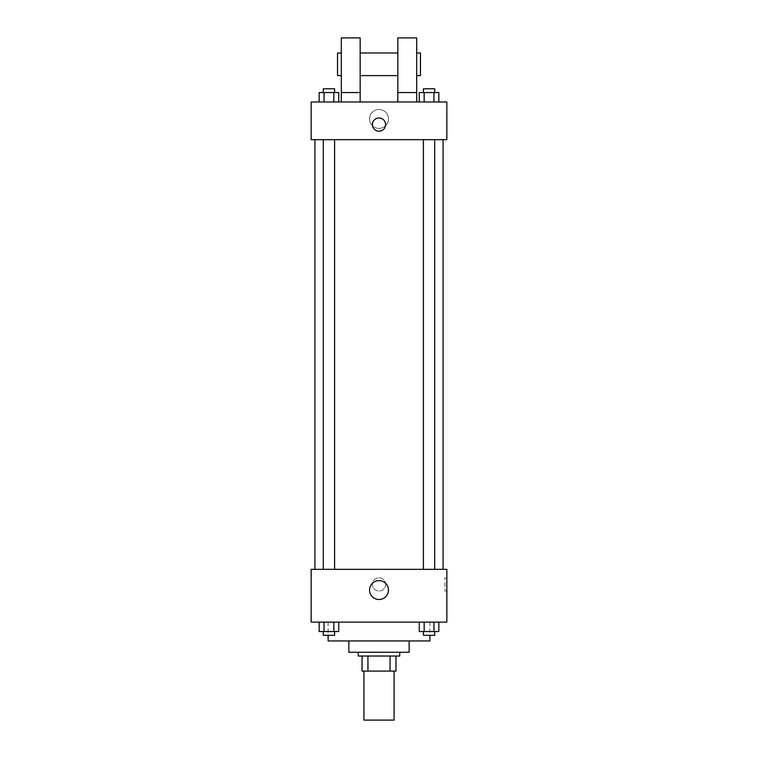 <?xml version="1.0" encoding="UTF-8"?>
<svg xmlns="http://www.w3.org/2000/svg" width="758" height="758" viewBox="0 0 758 758"><rect width="100%" height="100%" fill="white"/><g stroke="black" fill="none" stroke-linecap="round" stroke-linejoin="round"><path stroke-width="0.57" stroke-dasharray="3.79 2.84" d="M394.075 720.1L363.925 720.1M394.075 671.105L363.925 671.105L394.075 671.105M367.943 671.105L362.04 671.105L362.04 656.03L367.943 656.03L367.943 671.105L395.96 671.105M390.057 656.03L367.943 656.03L390.057 656.03L390.057 671.105M367.943 656.03L362.04 656.03M358.269 656.03L399.731 656.03M348.851 652.259L409.149 652.259M328.119 640.946L429.881 640.946M379 622.1L328.119 622.1L379 622.1M319.156 622.1L319.156 631.528L324.054 631.528L319.156 631.528L324.054 631.528L324.054 622.1L333.842 622.1L319.156 622.1L338.741 622.1L324.054 622.1L324.054 631.528L338.741 631.528L333.842 631.528L338.741 631.528L338.741 622.1L333.842 622.1L338.741 622.1L333.842 622.1L333.842 631.528L324.054 631.528L333.842 631.528L333.842 622.1L338.741 622.1L324.054 622.1L338.741 622.1M311.159 622.1L446.841 622.1L446.841 569.334L311.159 569.334L311.159 622.1M419.259 622.1L419.259 631.528L424.158 631.528L419.259 631.528L424.158 631.528L424.158 622.1L433.946 622.1L419.259 622.1L438.844 622.1L424.158 622.1L424.158 631.528L438.844 631.528L433.946 631.528L438.844 631.528L438.844 622.1L433.946 622.1L438.844 622.1L433.946 622.1L433.946 631.528L424.158 631.528L433.946 631.528L433.946 622.1L438.844 622.1L424.158 622.1L438.844 622.1M385.595 584.418A6.595 6.595 0 0 0 375.703 578.705A6.595 6.595 0 0 0 375.703 590.122A6.595 6.595 0 0 0 385.595 584.418A6.595 6.595 0 0 0 375.703 578.705A6.595 6.595 0 0 0 375.703 590.122A6.595 6.595 0 0 0 385.595 584.418M443.07 569.334L314.93 569.334L443.07 569.334M334.6 569.334L323.296 569.334L334.6 569.334L323.296 569.334L334.6 569.334L334.6 139.662L323.296 139.662L334.6 139.662M434.704 569.334L423.4 569.334L434.704 569.334L423.4 569.334L434.704 569.334L434.704 139.662L423.4 139.662L434.704 139.662M311.159 591.013L311.159 577.814L311.159 591.013M446.841 577.814L446.841 591.013L446.841 577.814L444.946 577.814L444.946 591.013L444.946 577.814M388.456 590.065A9.456 9.456 0 0 1 374.272 598.251A9.456 9.456 0 0 1 374.272 581.879A9.456 9.456 0 0 1 388.456 590.065M443.07 139.662L314.93 139.662L443.07 139.662M311.159 139.662L446.841 139.662L446.841 101.97L311.159 101.97L311.159 139.662M388.456 118.93A9.456 9.456 0 0 0 374.272 110.744A9.456 9.456 0 0 0 374.272 127.117A9.456 9.456 0 0 0 388.456 118.93A9.456 9.456 0 0 1 374.272 127.117A9.456 9.456 0 0 1 374.272 110.744A9.456 9.456 0 0 1 388.456 118.93M311.159 124.587L311.159 117.992L311.159 124.587M379 117.992A6.595 6.595 0 0 0 373.287 127.884A6.595 6.595 0 0 0 384.713 127.884A6.595 6.595 0 0 0 379 117.992M446.841 124.587L446.841 117.992L446.841 124.587M338.741 101.97L319.156 101.97L338.741 101.97L319.156 101.97L338.741 101.97L324.054 101.97L338.741 101.97L338.741 92.552L333.842 92.552L338.741 92.552L333.842 92.552L333.842 101.97L319.156 101.97L333.842 101.97L333.842 92.552L324.054 92.552L333.842 92.552L333.842 101.97M438.844 101.97L419.259 101.97L438.844 101.97L419.259 101.97L438.844 101.97L424.158 101.97L438.844 101.97L438.844 92.552L433.946 92.552L438.844 92.552L433.946 92.552L433.946 101.97L419.259 101.97L433.946 101.97L433.946 92.552L424.158 92.552L433.946 92.552L433.946 101.97M341.308 101.97L360.154 101.97L360.154 37.9L341.308 37.9L341.308 101.97L360.154 101.97M397.846 101.97L416.692 101.97L397.846 101.97L397.846 92.552L416.692 92.552L416.692 101.97M360.154 75.592L360.154 52.975L360.154 75.592M397.846 75.592L397.846 52.975L397.846 75.592M416.692 92.552L416.692 37.9L397.846 37.9L397.846 92.552M416.692 64.288L416.692 52.975L416.692 64.288M420.463 52.975L420.463 75.592M341.308 52.975L341.308 75.592L341.308 52.975M337.537 75.592L337.537 52.975M341.308 92.552L360.154 92.552M434.704 631.528L423.4 631.528L434.704 631.528L423.4 631.528L434.704 631.528L434.704 635.299L423.4 635.299L434.704 635.299L423.4 635.299L423.4 631.528M334.6 631.528L323.296 631.528L334.6 631.528L323.296 631.528L334.6 631.528L334.6 635.299L323.296 635.299L334.6 635.299L323.296 635.299L323.296 631.528M433.946 622.1L433.946 631.528M424.158 622.1L424.158 631.528M333.842 622.1L333.842 631.528M324.054 622.1L324.054 631.528M419.259 101.97L419.259 92.552L424.158 92.552L424.158 101.97L419.259 101.97L424.158 101.97L424.158 92.552L419.259 92.552L433.946 92.552M434.704 92.552L423.4 92.552L434.704 92.552L423.4 92.552L434.704 92.552L434.704 88.781L423.4 88.781L434.704 88.781L423.4 88.781L423.4 92.552M319.156 101.97L319.156 92.552L324.054 92.552L324.054 101.97L319.156 101.97L324.054 101.97L324.054 92.552L319.156 92.552L333.842 92.552M334.6 92.552L323.296 92.552L334.6 92.552L323.296 92.552L334.6 92.552L334.6 88.781L323.296 88.781L334.6 88.781L323.296 88.781L323.296 92.552M424.158 92.552L424.158 101.97M324.054 92.552L324.054 101.97M328.119 622.1L328.119 635.299M429.881 622.1L429.881 635.299M444.946 591.013L446.841 591.013M323.296 139.662L323.296 569.334M423.4 139.662L423.4 569.334"/><path stroke-width="1.14" d="M363.925 671.105L363.925 720.1L394.075 720.1L394.075 671.105M390.057 656.03L390.057 671.105L362.04 671.105L362.04 656.03M390.057 671.105L395.96 671.105L395.96 656.03L395.96 671.105M399.731 652.259L399.731 656.03L358.269 656.03L358.269 652.259M367.943 656.03L367.943 671.105M409.149 640.946L409.149 652.259L348.851 652.259L348.851 640.946M429.881 635.299L429.881 640.946L328.119 640.946L328.119 635.299M446.841 622.1L311.159 622.1L311.159 569.334L446.841 569.334L446.841 622.1M388.456 590.065A9.456 9.456 0 0 1 374.272 598.251A9.456 9.456 0 0 1 374.272 581.879A9.456 9.456 0 0 1 388.456 590.065M443.07 139.662L443.07 569.334M423.4 569.334L423.4 139.662M334.6 139.662L334.6 569.334M446.841 139.662L311.159 139.662L311.159 101.97L446.841 101.97L446.841 139.662M379 117.992A6.595 6.595 0 0 1 384.713 127.884A6.595 6.595 0 0 1 373.287 127.884A6.595 6.595 0 0 1 379 117.992M341.308 101.97L341.308 37.9L360.154 37.9L360.154 101.97M360.154 75.592L397.846 75.592M397.846 101.97L397.846 37.9L416.692 37.9L416.692 101.97M416.692 75.592L420.463 75.592L420.463 52.975L416.692 52.975M341.308 52.975L337.537 52.975L337.537 75.592L341.308 75.592M341.308 92.552L360.154 92.552M397.846 92.552L416.692 92.552M438.844 622.1L438.844 631.528L419.259 631.528L419.259 622.1M433.946 622.1L433.946 631.528M424.158 622.1L424.158 631.528M434.704 631.528L434.704 635.299L423.4 635.299L423.4 631.528M338.741 622.1L338.741 631.528L319.156 631.528L319.156 622.1M333.842 622.1L333.842 631.528M324.054 622.1L324.054 631.528M334.6 631.528L334.6 635.299L323.296 635.299L323.296 631.528M438.844 101.97L438.844 92.552L419.259 92.552L419.259 101.97M433.946 92.552L433.946 101.97M424.158 92.552L424.158 101.97M423.4 92.552L423.4 88.781L434.704 88.781L434.704 92.552M338.741 101.97L338.741 92.552L319.156 92.552L319.156 101.97M333.842 92.552L333.842 101.97M324.054 92.552L324.054 101.97M323.296 92.552L323.296 88.781L334.6 88.781L334.6 92.552M314.93 139.662L314.93 569.334M434.704 569.334L434.704 139.662M323.296 139.662L323.296 569.334M360.154 52.975L397.846 52.975"/></g></svg>
